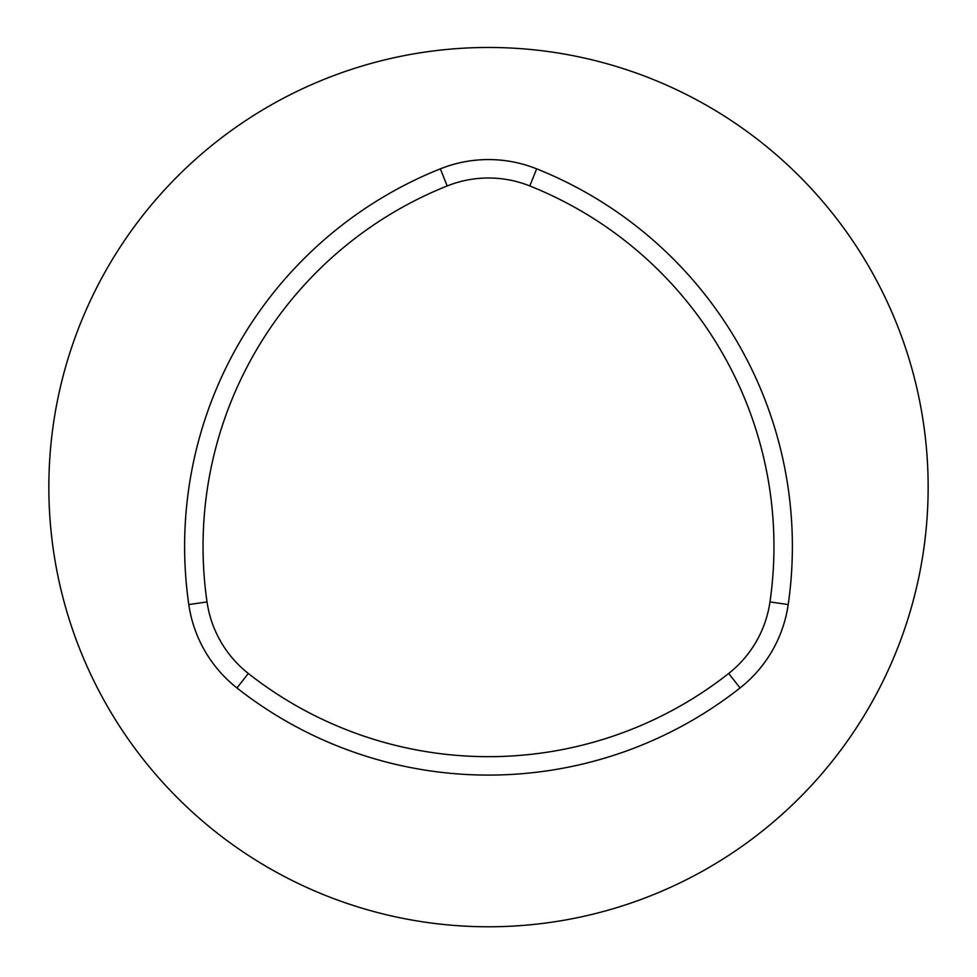 <?xml version="1.0" encoding="UTF-8"?>
<svg xmlns="http://www.w3.org/2000/svg" width="977" height="977" viewBox="0 0 977 977"><rect width="100%" height="100%" fill="white"/><g stroke="black" fill="none" stroke-linecap="round" stroke-linejoin="round"><path stroke-width="1.47" d="M928.15 487.12A439.65 439.65 0 0 0 268.675 106.371A439.65 439.65 0 0 0 268.675 867.869A439.65 439.65 0 0 0 928.15 487.12M207.026 601.93A111.268 111.268 0 0 0 248.329 673.471A388.248 388.248 0 0 0 728.671 673.471A111.268 111.268 0 0 0 769.974 601.93A388.248 388.248 0 0 0 529.803 185.948A111.268 111.268 0 0 0 447.197 185.948A388.248 388.248 0 0 0 207.026 601.93L188.793 604.568A129.697 129.697 0 0 0 236.935 687.942A406.676 406.676 0 0 0 740.065 687.942A129.697 129.697 0 0 0 788.207 604.568A406.676 406.676 0 0 0 536.642 168.838A129.697 129.697 0 0 0 440.358 168.838A406.676 406.676 0 0 0 188.793 604.568M529.803 185.948L536.642 168.838M769.974 601.93L788.207 604.568M728.671 673.471L740.065 687.942M248.329 673.471L236.935 687.942M447.197 185.948L440.358 168.838"/></g></svg>
